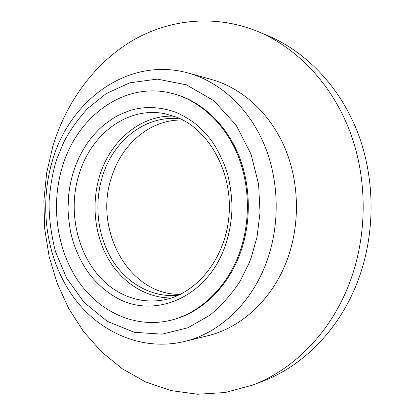 <?xml version="1.0" encoding="UTF-8"?>
<svg xmlns="http://www.w3.org/2000/svg" width="415" height="415" viewBox="0 0 415 415"><rect width="100%" height="100%" fill="white"/><g stroke="black" fill="none" stroke-linecap="round" stroke-linejoin="round"><path stroke-width="0.62" d="M184.556 341.472L207.666 335.776C241.255 327.798 272.582 299.282 287.175 259.707C300.46 223.991 299.376 181.324 284.425 146.853C269.335 112.429 241.592 87.871 211.422 79.457L188.488 73.092C128.287 56.087 69.435 100.575 52.415 160.709C39.114 205.077 45.832 256.019 70.918 293.467C95.995 330.662 140.286 352.076 184.556 341.472C219.104 333.276 251.485 303.495 266.591 261.953C280.348 224.474 279.233 179.617 263.774 143.466C248.17 107.361 219.525 81.739 188.488 73.092M251.189 257.689L257.004 237.152L260.034 212.532L258.623 184.338L251.034 154.198L236.073 125.05L213.865 100.726L186.434 84.826L157.259 79.109L129.708 82.844L106.116 93.655L87.409 108.699C77.356 119.914 69.43 131.181 63.63 142.506L57.011 158.577L55.543 163.116C52.332 174.352 50.174 187.227 49.074 201.742C48.877 217.242 51.004 233.868 55.47 251.609L66.602 278.071L84.074 302.385L107.309 321.35L134.263 332.291L162.099 334.158L188.031 327.726L210.115 315.063C222.575 304.413 232.649 292.974 240.337 280.732L249.197 262.856L251.189 257.689M166.986 321.065L168.013 320.857C198.583 315.058 227.482 289.115 240.487 252.517C252.055 220.313 250.686 181.863 236.996 151.236C223.187 120.651 198.173 99.424 171.348 93.209L170.332 92.97C197.187 99.195 222.227 120.459 236.057 151.107C249.763 181.796 251.137 220.324 239.548 252.595C226.528 289.265 197.592 315.255 166.986 321.065C131.654 327.902 96.617 309.735 76.407 278.351C56.269 246.769 51.071 203.936 62.343 166.861C76.785 117.274 123.188 81.734 170.332 92.97M225.231 245.664C228.93 235.17 231.134 223.794 231.845 211.531L231.964 205.518C231.637 195.273 230.216 184.955 227.695 174.554L225.309 167.012C220.692 155.827 216.153 147.123 211.686 140.893C208.895 136.898 203.895 131.519 196.694 124.765C190.433 119.842 183.513 115.692 175.924 112.309C160.252 106.769 145.245 106.084 130.896 110.255C123.794 112.745 118.145 115.251 113.949 117.761L103.854 124.951C97.183 130.689 91.284 137.334 86.149 144.887C79.888 154.873 76.832 161.57 73.32 172.173C71.183 179.202 69.647 186.651 68.719 194.511L68.039 207.827C68.039 213.497 68.833 221.257 70.431 231.119C73.585 246.162 79.581 260.034 88.411 272.722C95.964 282.714 104.746 290.702 114.753 296.689C152.419 320.053 207.199 298.634 225.231 245.664M171.265 297.991C145.4 298.032 121.367 282.081 107.75 257.948C94.231 233.692 91.326 202.401 99.859 175.234C110.509 140.55 140.825 114.727 173.927 116.164M178.258 295.33C151.973 297.934 126.539 283.331 111.915 259.468C97.364 235.481 93.894 203.578 102.583 176.022C113.57 140 146.537 114.13 180.841 119.022M180.364 294.349C128.634 295.423 93.162 229.225 111.76 176.619C122.036 143.486 151.148 118.866 182.916 120.065M348.89 284.638C367.519 236.944 367.944 179.731 350.053 131.887C331.964 84.089 297.057 47.855 257.793 31.488C214.233 13.7 167.499 19.417 130.429 41.822C93.401 64.621 66.213 102.707 52.975 145.764L46.636 172.977L43.871 200.87L44.711 228.904L49.146 256.527L57.14 283.191L68.61 308.324L83.415 331.357L101.359 351.692L122.171 368.733L145.483 381.878L170.835 390.557L197.633 394.25L225.169 392.523L252.611 385.084C293.13 369.874 329.951 333.364 348.89 284.638M252.611 385.084L262.353 381.364C302.27 366.372 338.453 330.615 357.05 283.009C375.342 236.405 375.751 180.572 358.181 133.822C340.409 87.119 306.104 51.616 267.421 35.488L257.793 31.488M161.824 300.232C146.583 302.442 132.245 299.775 118.804 292.227C81.988 271.965 64.911 217.714 79.239 173.875C91.01 134.32 127.457 106.276 164.558 113.643L176.686 117.196C208.864 129.579 232.882 172.095 228.971 216.044C225.267 260.039 194.894 295.433 161.824 300.232"/></g></svg>
